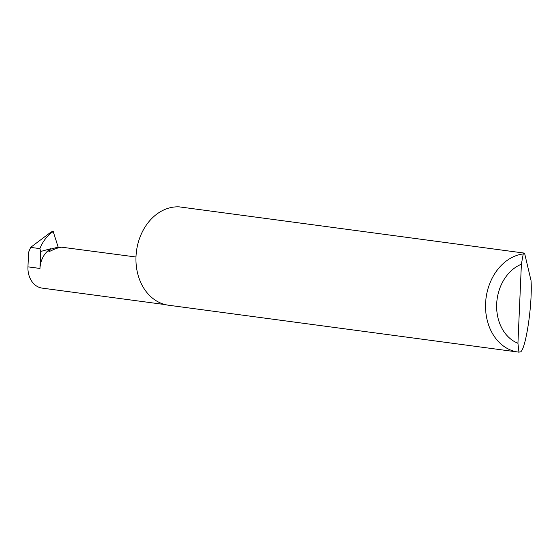<?xml version="1.0" encoding="UTF-8"?>
<svg xmlns="http://www.w3.org/2000/svg" width="559" height="559" viewBox="0 0 559 559"><rect width="100%" height="100%" fill="white"/><g stroke="black" fill="none" stroke-linecap="round" stroke-linejoin="round"><path stroke-width="0.84" d="M135.991 257L61.721 247.197C59.044 247.392 55.236 248.692 50.303 251.089L48.899 251.515L50.024 249.328L58.157 247.092L58.464 247.812M49.409 251.452L48.899 251.515M524.552 253.129L531.05 280.618C532.657 305.787 525.062 353.84 519.772 351.96L518.948 352.163A49.499 39.004 -82.4 0 1 518.172 352.065A49.499 39.004 -82.4 0 1 485.61 302.922A49.499 39.004 -82.4 0 1 523.238 253.926L524.552 253.129L179.404 206.886A49.499 39.004 -82.4 0 0 177.322 206.837A49.499 39.004 -82.4 0 0 136.193 253.786A49.499 39.004 -82.4 0 0 168.594 305.235L518.172 352.065M39.975 268.453L40.716 251.466L50.995 248.636A21.647 17.056 97.6 0 0 39.975 268.453L27.95 266.846L28.586 252.298L30.64 247.378L51.002 232.083L53.105 231.209L58.157 247.092M165.331 304.62L42.198 288.123A21.647 17.056 -82.4 0 1 27.95 266.846M40.716 251.466L39.871 248.615C42.638 241.774 46.711 236.317 52.106 232.23L52.853 231.244M50.995 248.636L50.024 249.328M52.525 231.664L53.105 231.209L52.525 231.664M523.238 253.926L521.386 264.246L517.934 343.268L518.948 352.163M521.386 264.246A41.583 32.764 97.6 0 0 496.685 303.998A41.583 32.764 97.6 0 0 517.934 343.268M39.871 248.615L30.64 247.378M53.636 231.81L52.106 232.23"/></g></svg>

